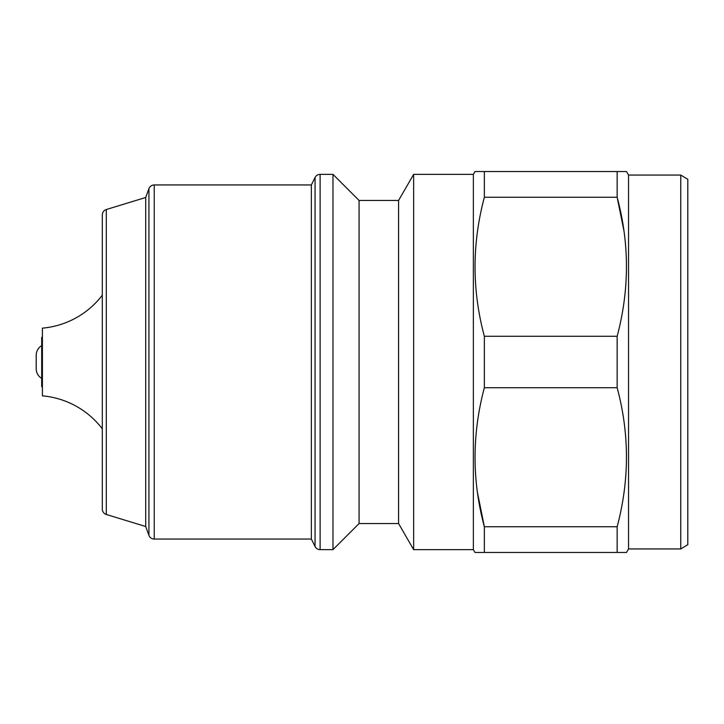 <?xml version="1.0" encoding="UTF-8"?>
<svg xmlns="http://www.w3.org/2000/svg" width="724" height="724" viewBox="0 0 724 724"><rect width="100%" height="100%" fill="white"/><g stroke="black" fill="none" stroke-linecap="round" stroke-linejoin="round"><path stroke-width="1.09" d="M145.714 197.48L106.301 209.526A5.647 5.647 0 0 0 102.31 214.928L102.31 509.072A5.647 5.647 0 0 0 106.301 514.474L145.714 526.52L145.714 197.48L148.927 188.656A5.647 5.647 0 0 1 154.23 184.946L154.23 539.054A5.647 5.647 0 0 1 148.927 535.344L148.927 188.656M154.23 184.946L311.365 184.946L311.365 539.054L315.058 546.502A5.647 5.647 0 0 0 320.117 549.643L332.977 549.643L332.977 174.357L320.117 174.357L320.117 549.643M311.365 184.946L315.058 177.498A5.647 5.647 0 0 1 320.117 174.357M42.408 387.25L41.702 386.553L41.702 337.447L42.408 336.751M102.31 295.184A84.645 84.645 0 0 1 42.408 328.144L42.408 395.856A84.645 84.645 0 0 1 102.31 428.816M145.714 526.52L148.927 535.344M311.365 539.054L154.23 539.054M359.077 200.458L398.58 200.458L398.58 523.543L359.077 523.543L359.077 200.458L332.977 174.357M359.077 523.543L332.977 549.643M398.58 523.543L413.648 549.643L413.648 174.357L398.58 200.458M413.648 549.643L473.36 549.643L473.36 174.357L413.648 174.357M680.75 175.063L687.8 179.299L687.8 544.701L680.75 548.937L680.75 175.063L628.55 175.063L626.513 171.543L475.378 171.543M680.75 548.937L628.55 548.937L628.55 175.063M41.702 345.61A11.285 11.285 0 0 0 36.2 355.303L36.2 368.697A11.285 11.285 0 0 0 41.702 378.39M473.36 549.643L474.989 552.457L484.356 552.457L484.356 526.746C471.958 480.664 471.958 434.319 484.356 387.711L484.356 336.289C471.958 290.206 471.958 243.861 484.356 197.254L484.356 171.543M473.36 174.357L474.989 171.543M623.889 230.522L617.147 197.254L617.147 171.543M484.356 197.254L617.147 197.254C629.536 243.336 629.536 289.681 617.147 336.289L484.356 336.289M484.356 387.711L617.147 387.711L617.147 336.289M617.147 387.711C629.536 433.794 629.536 480.139 617.147 526.746L484.356 526.746L477.487 492.637M484.356 552.457L626.513 552.457L617.147 552.457L617.147 526.746M628.55 548.937L626.513 552.457M106.301 209.526L106.301 514.474M315.058 546.502L315.058 177.498"/></g></svg>

